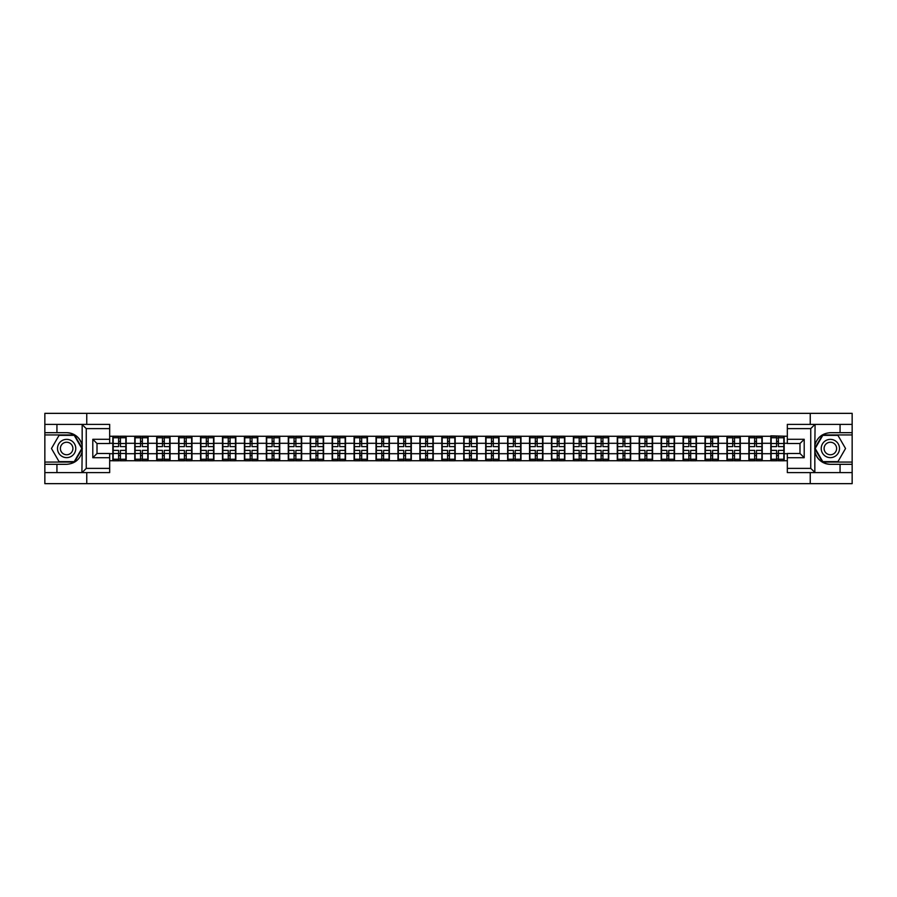 <?xml version="1.0" encoding="UTF-8"?>
<svg xmlns="http://www.w3.org/2000/svg" width="897" height="897" viewBox="0 0 897 897"><rect width="100%" height="100%" fill="white"/><g stroke="black" fill="none" stroke-linecap="round" stroke-linejoin="round"><path stroke-width="1.35" d="M109.669 428.609L86.258 428.609L81.907 424.393L109.669 424.393L109.669 443.51L97.011 443.51L97.011 453.49L109.669 453.49L109.669 472.607L81.907 472.607L82.165 451.561C79.979 459.455 74.81 463.704 66.647 464.321L44.85 464.321L44.85 483.651L852.15 483.651L852.15 434.933L822.527 434.933L814.689 448.5L822.527 462.067L852.15 462.067M787.331 468.391L810.742 468.391L815.093 472.607L787.331 472.607L787.331 453.49L799.989 453.49L799.989 443.51L787.331 443.51L787.331 424.393L815.093 424.393L814.835 445.439C817.021 437.545 822.19 433.296 830.353 432.679L852.15 432.679L852.15 413.349L810.249 413.349L810.249 424.393M810.249 472.607L810.249 483.651M810.249 413.349L44.85 413.349L44.85 462.067L74.473 462.067L82.311 448.5L74.473 434.933L44.85 434.933M86.751 483.651L86.751 472.607M86.751 424.393L86.751 413.349M787.331 436.267L770.815 435.841L770.815 443.297L762.237 443.297L762.237 453.703L770.815 453.703L770.815 443.297M787.331 460.733L109.669 460.733M109.669 436.267L112.831 436.267L112.831 443.297L109.669 443.297M770.815 436.267L112.831 436.267M770.815 453.703L770.815 460.733M762.237 453.703L762.237 460.733M762.237 436.267L762.237 443.297M740.305 453.703L748.883 453.703L748.883 443.297L740.305 443.297L740.305 460.733M748.883 453.703L748.883 460.733M748.883 436.267L748.883 443.297M740.305 436.267L740.305 443.297M718.374 453.703L726.951 453.703L726.951 443.297L718.374 443.297L718.374 460.733M726.951 453.703L726.951 460.733M726.951 436.267L726.951 443.297M718.374 436.267L718.374 443.297M696.442 453.703L705.02 453.703L705.02 443.297L696.442 443.297L696.442 460.733M705.02 453.703L705.02 460.733M705.02 436.267L705.02 443.297M696.442 436.267L696.442 443.297M674.51 453.703L683.088 453.703L683.088 443.297L674.51 443.297L674.51 460.733M683.088 453.703L683.088 460.733M683.088 436.267L683.088 443.297M674.51 436.267L674.51 443.297M652.579 453.703L661.156 453.703L661.156 443.297L652.579 443.297L652.579 460.733M661.156 453.703L661.156 460.733M661.156 436.267L661.156 443.297M652.579 436.267L652.579 443.297M630.647 453.703L639.213 453.703L639.213 443.297L630.647 443.297L630.647 460.733M639.213 453.703L639.213 460.733M639.213 436.267L639.213 443.297M630.647 436.267L630.647 443.297M608.704 453.703L617.282 453.703L617.282 443.297L608.704 443.297L608.704 460.733M617.282 453.703L617.282 460.733M617.282 436.267L617.282 443.297M608.704 436.267L608.704 443.297M586.773 453.703L595.35 453.703L595.35 443.297L586.773 443.297L586.773 460.733M595.35 453.703L595.35 460.733M595.35 436.267L595.35 443.297M586.773 436.267L586.773 443.297M564.841 453.703L573.418 453.703L573.418 443.297L564.841 443.297L564.841 460.733M573.418 453.703L573.418 460.733M573.418 436.267L573.418 443.297M564.841 436.267L564.841 443.297M542.909 453.703L551.487 453.703L551.487 443.297L542.909 443.297L542.909 460.733M551.487 453.703L551.487 460.733M551.487 436.267L551.487 443.297M542.909 436.267L542.909 443.297M520.978 453.703L529.555 453.703L529.555 443.297L520.978 443.297L520.978 460.733M529.555 453.703L529.555 460.733M529.555 436.267L529.555 443.297M520.978 436.267L520.978 443.297M499.046 453.703L507.624 453.703L507.624 443.297L499.046 443.297L499.046 460.733M507.624 453.703L507.624 460.733M507.624 436.267L507.624 443.297M499.046 436.267L499.046 443.297M477.114 453.703L485.692 453.703L485.692 443.297L477.114 443.297L477.114 460.733M485.692 453.703L485.692 460.733M485.692 436.267L485.692 443.297M477.114 436.267L477.114 443.297M455.183 453.703L463.76 453.703L463.76 443.297L455.183 443.297L455.183 460.733M463.76 453.703L463.76 460.733M463.76 436.267L463.76 443.297M455.183 436.267L455.183 443.297M433.24 453.703L441.817 453.703L441.817 443.297L433.24 443.297L433.24 460.733M441.817 453.703L441.817 460.733M441.817 436.267L441.817 443.297M433.24 436.267L433.24 443.297M411.308 453.703L419.886 453.703L419.886 443.297L411.308 443.297L411.308 460.733M419.886 453.703L419.886 460.733M419.886 436.267L419.886 443.297M411.308 436.267L411.308 443.297M389.376 453.703L397.954 453.703L397.954 443.297L389.376 443.297L389.376 460.733M397.954 453.703L397.954 460.733M397.954 436.267L397.954 443.297M389.376 436.267L389.376 443.297M367.445 453.703L376.022 453.703L376.022 443.297L367.445 443.297L367.445 460.733M376.022 453.703L376.022 460.733M376.022 436.267L376.022 443.297M367.445 436.267L367.445 443.297M345.513 453.703L354.091 453.703L354.091 443.297L345.513 443.297L345.513 460.733M354.091 453.703L354.091 460.733M354.091 436.267L354.091 443.297M345.513 436.267L345.513 443.297M323.582 453.703L332.159 453.703L332.159 443.297L323.582 443.297L323.582 460.733M332.159 453.703L332.159 460.733M332.159 436.267L332.159 443.297M323.582 436.267L323.582 443.297M301.65 453.703L310.227 453.703L310.227 443.297L301.65 443.297L301.65 460.733M310.227 453.703L310.227 460.733M310.227 436.267L310.227 443.297M301.65 436.267L301.65 443.297M279.718 453.703L288.296 453.703L288.296 443.297L279.718 443.297L279.718 460.733M288.296 453.703L288.296 460.733M288.296 436.267L288.296 443.297M279.718 436.267L279.718 443.297M257.787 453.703L266.353 453.703L266.353 443.297L257.787 443.297L257.787 460.733M266.353 453.703L266.353 460.733M266.353 436.267L266.353 443.297M257.787 436.267L257.787 443.297M235.844 453.703L244.421 453.703L244.421 443.297L235.844 443.297L235.844 460.733M244.421 453.703L244.421 460.733M244.421 436.267L244.421 443.297M235.844 436.267L235.844 443.297M213.912 453.703L222.49 453.703L222.49 443.297L213.912 443.297L213.912 460.733M222.49 453.703L222.49 460.733M222.49 436.267L222.49 443.297M213.912 436.267L213.912 443.297M191.98 453.703L200.558 453.703L200.558 443.297L191.98 443.297L191.98 460.733M200.558 453.703L200.558 460.733M200.558 436.267L200.558 443.297M191.98 436.267L191.98 443.297M170.049 453.703L178.626 453.703L178.626 443.297L170.049 443.297L170.049 460.733M178.626 453.703L178.626 460.733M178.626 436.267L178.626 443.297M170.049 436.267L170.049 443.297M148.117 453.703L156.695 453.703L156.695 443.297L148.117 443.297L148.117 460.733M156.695 453.703L156.695 460.733M156.695 436.267L156.695 443.297M148.117 436.267L148.117 443.297M126.185 453.703L134.763 453.703L134.763 443.297L126.185 443.297L126.185 460.733M134.763 453.703L134.763 460.733M134.763 436.267L134.763 443.297M126.185 436.267L126.185 443.297M109.669 453.703L112.831 453.703L112.831 443.297M112.831 453.703L112.831 460.733M787.331 443.297L784.169 443.297L784.169 453.703L787.331 453.703M784.169 453.703L784.169 460.733M784.169 436.267L784.169 443.297M113.179 443.51L118.595 443.51L118.595 436.2L113.179 436.2L113.179 450.395L118.595 450.395L118.595 453.49L120.422 453.467L120.422 450.395L125.838 450.395L125.838 436.2L120.422 436.2L120.422 437.747L125.838 437.747M118.595 441.481L120.422 441.481M120.422 437.96L118.595 437.96M113.179 446.605L118.595 446.605L118.595 443.51L120.422 443.533L120.422 446.605L125.838 446.605M113.179 437.747L118.595 437.747M118.595 459.04L120.422 459.04M118.595 455.519L120.422 455.519M113.179 460.8L118.595 460.8L118.595 459.253L113.179 459.253L113.179 460.8M113.179 450.395L113.179 453.49L118.595 453.49L118.595 459.253M113.179 453.49L113.179 459.253M125.838 450.395L125.838 460.8L120.422 460.8L120.422 459.253L125.838 459.253M125.838 453.49L120.422 453.49L120.422 459.253M125.838 443.51L120.422 443.51L120.422 437.747M135.111 443.51L140.526 443.51L140.526 436.2L135.111 436.2L135.111 450.395L140.526 450.395L140.526 453.49L142.354 453.467L142.354 450.395L147.77 450.395L147.77 436.2L142.354 436.2L142.354 437.747L147.77 437.747M140.526 441.481L142.354 441.481M142.354 437.96L140.526 437.96M135.111 446.605L140.526 446.605L140.526 443.51L142.354 443.533L142.354 446.605L147.77 446.605M135.111 437.747L140.526 437.747M140.526 459.04L142.354 459.04M140.526 455.519L142.354 455.519M135.111 460.8L140.526 460.8L140.526 459.253L135.111 459.253L135.111 460.8M135.111 450.395L135.111 453.49L140.526 453.49L140.526 459.253M135.111 453.49L135.111 459.253M147.77 450.395L147.77 460.8L142.354 460.8L142.354 459.253L147.77 459.253M147.77 453.49L142.354 453.49L142.354 459.253M147.77 443.51L142.354 443.51L142.354 437.747M157.042 443.51L162.458 443.51L162.458 436.2L157.042 436.2L157.042 450.395L162.458 450.395L162.458 453.49L164.286 453.467L164.286 450.395L169.701 450.395L169.701 436.2L164.286 436.2L164.286 437.747L169.701 437.747M162.458 441.481L164.286 441.481M164.286 437.96L162.458 437.96M157.042 446.605L162.458 446.605L162.458 443.51L164.286 443.533L164.286 446.605L169.701 446.605M157.042 437.747L162.458 437.747M162.458 459.04L164.286 459.04M162.458 455.519L164.286 455.519M157.042 460.8L162.458 460.8L162.458 459.253L157.042 459.253L157.042 460.8M157.042 450.395L157.042 453.49L162.458 453.49L162.458 459.253M157.042 453.49L157.042 459.253M169.701 450.395L169.701 460.8L164.286 460.8L164.286 459.253L169.701 459.253M169.701 453.49L164.286 453.49L164.286 459.253M169.701 443.51L164.286 443.51L164.286 437.747M178.974 443.51L184.39 443.51L184.39 436.2L178.974 436.2L178.974 450.395L184.39 450.395L184.39 453.49L186.217 453.467L186.217 450.395L191.633 450.395L191.633 436.2L186.217 436.2L186.217 437.747L191.633 437.747M184.39 441.481L186.217 441.481M186.217 437.96L184.39 437.96M178.974 446.605L184.39 446.605L184.39 443.51L186.217 443.533L186.217 446.605L191.633 446.605M178.974 437.747L184.39 437.747M184.39 459.04L186.217 459.04M184.39 455.519L186.217 455.519M178.974 460.8L184.39 460.8L184.39 459.253L178.974 459.253L178.974 460.8M178.974 450.395L178.974 453.49L184.39 453.49L184.39 459.253M178.974 453.49L178.974 459.253M191.633 450.395L191.633 460.8L186.217 460.8L186.217 459.253L191.633 459.253M191.633 453.49L186.217 453.49L186.217 459.253M191.633 443.51L186.217 443.51L186.217 437.747M200.906 443.51L206.321 443.51L206.321 436.2L200.906 436.2L200.906 450.395L206.321 450.395L206.321 453.49L208.149 453.467L208.149 450.395L213.564 450.395L213.564 436.2L208.149 436.2L208.149 437.747L213.564 437.747M206.321 441.481L208.149 441.481M208.149 437.96L206.321 437.96M200.906 446.605L206.321 446.605L206.321 443.51L208.149 443.533L208.149 446.605L213.564 446.605M200.906 437.747L206.321 437.747M206.321 459.04L208.149 459.04M206.321 455.519L208.149 455.519M200.906 460.8L206.321 460.8L206.321 459.253L200.906 459.253L200.906 460.8M200.906 450.395L200.906 453.49L206.321 453.49L206.321 459.253M200.906 453.49L200.906 459.253M213.564 450.395L213.564 460.8L208.149 460.8L208.149 459.253L213.564 459.253M213.564 453.49L208.149 453.49L208.149 459.253M213.564 443.51L208.149 443.51L208.149 437.747M222.848 443.51L228.253 443.51L228.253 436.2L222.848 436.2L222.848 450.395L228.253 450.395L228.253 453.49L230.081 453.467L230.081 450.395L235.496 450.395L235.496 436.2L230.081 436.2L230.081 437.747L235.496 437.747M228.253 441.481L230.081 441.481M230.081 437.96L228.253 437.96M222.848 446.605L228.253 446.605L228.253 443.51L230.081 443.533L230.081 446.605L235.496 446.605M222.848 437.747L228.253 437.747M228.253 459.04L230.081 459.04M228.253 455.519L230.081 455.519M222.848 460.8L228.253 460.8L228.253 459.253L222.848 459.253L222.848 460.8M222.848 450.395L222.848 453.49L228.253 453.49L228.253 459.253M222.848 453.49L222.848 459.253M235.496 450.395L235.496 460.8L230.081 460.8L230.081 459.253L235.496 459.253M235.496 453.49L230.081 453.49L230.081 459.253M235.496 443.51L230.081 443.51L230.081 437.747M62.072 456.416A9.138 9.138 0 0 0 74.552 453.075A9.138 9.138 0 0 0 71.211 440.584A9.138 9.138 0 0 0 58.731 443.925A9.138 9.138 0 0 0 62.072 456.416M63.519 453.916A6.257 6.257 0 0 0 72.063 451.628A6.257 6.257 0 0 0 69.775 443.084A6.257 6.257 0 0 0 61.22 445.372A6.257 6.257 0 0 0 63.519 453.916M59.056 435.359L74.227 435.359L81.818 448.5L74.227 461.641L59.056 461.641L51.465 448.5L59.056 435.359M825.789 456.416A9.138 9.138 0 0 0 838.269 453.075A9.138 9.138 0 0 0 834.928 440.584A9.138 9.138 0 0 0 822.448 443.925A9.138 9.138 0 0 0 825.789 456.416M827.225 453.916A6.257 6.257 0 0 0 835.78 451.628A6.257 6.257 0 0 0 833.481 443.084A6.257 6.257 0 0 0 824.937 445.372A6.257 6.257 0 0 0 827.225 453.916M822.773 435.359L837.944 435.359L845.535 448.5L837.944 461.641L822.773 461.641L815.182 448.5L822.773 435.359M56.937 464.321L56.937 472.607L44.85 472.607M81.907 472.607L56.937 472.607M44.85 464.321L44.85 462.067M81.907 424.393L56.937 424.393L56.937 432.679L44.85 432.679M56.937 424.393L44.85 424.393M66.647 432.679A15.821 15.821 0 0 1 82.165 445.439C79.979 437.545 74.81 433.296 66.647 432.679L56.937 432.679M82.165 451.561L82.165 424.505M97.011 443.51L92.795 439.295L109.669 439.295M109.669 457.705L92.795 457.705L97.011 453.49M82.165 472.495L86.258 468.391L109.669 468.391M840.063 432.679L840.063 424.393L852.15 424.393M815.093 424.393L840.063 424.393M852.15 432.679L852.15 434.933M815.093 472.607L840.063 472.607L840.063 464.321L852.15 464.321M840.063 472.607L852.15 472.607M830.353 464.321A15.821 15.821 0 0 1 814.835 451.561C817.021 459.455 822.19 463.704 830.353 464.321L840.063 464.321M814.835 445.439L814.835 472.495M799.989 453.49L804.205 457.705L787.331 457.705M787.331 439.295L804.205 439.295L799.989 443.51M814.835 424.505L810.742 428.609L787.331 428.609M244.78 443.51L250.185 443.51L250.185 436.2L244.78 436.2L244.78 450.395L250.185 450.395L250.185 453.49L252.012 453.467L252.012 450.395L257.428 450.395L257.428 436.2L252.012 436.2L252.012 437.747L257.428 437.747M250.185 441.481L252.012 441.481M252.012 437.96L250.185 437.96M244.78 446.605L250.185 446.605L250.185 443.51L252.012 443.533L252.012 446.605L257.428 446.605M244.78 437.747L250.185 437.747M250.185 459.04L252.012 459.04M250.185 455.519L252.012 455.519M244.78 460.8L250.185 460.8L250.185 459.253L244.78 459.253L244.78 460.8M244.78 450.395L244.78 453.49L250.185 453.49L250.185 459.253M244.78 453.49L244.78 459.253M257.428 450.395L257.428 460.8L252.012 460.8L252.012 459.253L257.428 459.253M257.428 453.49L252.012 453.49L252.012 459.253M257.428 443.51L252.012 443.51L252.012 437.747M266.712 443.51L272.127 443.51L272.127 436.2L266.712 436.2L266.712 450.395L272.127 450.395L272.127 453.49L273.955 453.467L273.955 450.395L279.359 450.395L279.359 436.2L273.955 436.2L273.955 437.747L279.359 437.747M272.127 441.481L273.955 441.481M273.955 437.96L272.127 437.96M266.712 446.605L272.127 446.605L272.127 443.51L273.955 443.533L273.955 446.605L279.359 446.605M266.712 437.747L272.127 437.747M272.127 459.04L273.955 459.04M272.127 455.519L273.955 455.519M266.712 460.8L272.127 460.8L272.127 459.253L266.712 459.253L266.712 460.8M266.712 450.395L266.712 453.49L272.127 453.49L272.127 459.253M266.712 453.49L266.712 459.253M279.359 450.395L279.359 460.8L273.955 460.8L273.955 459.253L279.359 459.253M279.359 453.49L273.955 453.49L273.955 459.253M279.359 443.51L273.955 443.51L273.955 437.747M288.643 443.51L294.059 443.51L294.059 436.2L288.643 436.2L288.643 450.395L294.059 450.395L294.059 453.49L295.887 453.467L295.887 450.395L301.291 450.395L301.291 436.2L295.887 436.2L295.887 437.747L301.291 437.747M294.059 441.481L295.887 441.481M295.887 437.96L294.059 437.96M288.643 446.605L294.059 446.605L294.059 443.51L295.887 443.533L295.887 446.605L301.291 446.605M288.643 437.747L294.059 437.747M294.059 459.04L295.887 459.04M294.059 455.519L295.887 455.519M288.643 460.8L294.059 460.8L294.059 459.253L288.643 459.253L288.643 460.8M288.643 450.395L288.643 453.49L294.059 453.49L294.059 459.253M288.643 453.49L288.643 459.253M301.291 450.395L301.291 460.8L295.887 460.8L295.887 459.253L301.291 459.253M301.291 453.49L295.887 453.49L295.887 459.253M301.291 443.51L295.887 443.51L295.887 437.747M310.575 443.51L315.991 443.51L315.991 436.2L310.575 436.2L310.575 450.395L315.991 450.395L315.991 453.49L317.818 453.467L317.818 450.395L323.234 450.395L323.234 436.2L317.818 436.2L317.818 437.747L323.234 437.747M315.991 441.481L317.818 441.481M317.818 437.96L315.991 437.96M310.575 446.605L315.991 446.605L315.991 443.51L317.818 443.533L317.818 446.605L323.234 446.605M310.575 437.747L315.991 437.747M315.991 459.04L317.818 459.04M315.991 455.519L317.818 455.519M310.575 460.8L315.991 460.8L315.991 459.253L310.575 459.253L310.575 460.8M310.575 450.395L310.575 453.49L315.991 453.49L315.991 459.253M310.575 453.49L310.575 459.253M323.234 450.395L323.234 460.8L317.818 460.8L317.818 459.253L323.234 459.253M323.234 453.49L317.818 453.49L317.818 459.253M323.234 443.51L317.818 443.51L317.818 437.747M332.507 443.51L337.922 443.51L337.922 436.2L332.507 436.2L332.507 450.395L337.922 450.395L337.922 453.49L339.75 453.467L339.75 450.395L345.166 450.395L345.166 436.2L339.75 436.2L339.75 437.747L345.166 437.747M337.922 441.481L339.75 441.481M339.75 437.96L337.922 437.96M332.507 446.605L337.922 446.605L337.922 443.51L339.75 443.533L339.75 446.605L345.166 446.605M332.507 437.747L337.922 437.747M337.922 459.04L339.75 459.04M337.922 455.519L339.75 455.519M332.507 460.8L337.922 460.8L337.922 459.253L332.507 459.253L332.507 460.8M332.507 450.395L332.507 453.49L337.922 453.49L337.922 459.253M332.507 453.49L332.507 459.253M345.166 450.395L345.166 460.8L339.75 460.8L339.75 459.253L345.166 459.253M345.166 453.49L339.75 453.49L339.75 459.253M345.166 443.51L339.75 443.51L339.75 437.747M354.438 443.51L359.854 443.51L359.854 436.2L354.438 436.2L354.438 450.395L359.854 450.395L359.854 453.49L361.682 453.467L361.682 450.395L367.097 450.395L367.097 436.2L361.682 436.2L361.682 437.747L367.097 437.747M359.854 441.481L361.682 441.481M361.682 437.96L359.854 437.96M354.438 446.605L359.854 446.605L359.854 443.51L361.682 443.533L361.682 446.605L367.097 446.605M354.438 437.747L359.854 437.747M359.854 459.04L361.682 459.04M359.854 455.519L361.682 455.519M354.438 460.8L359.854 460.8L359.854 459.253L354.438 459.253L354.438 460.8M354.438 450.395L354.438 453.49L359.854 453.49L359.854 459.253M354.438 453.49L354.438 459.253M367.097 450.395L367.097 460.8L361.682 460.8L361.682 459.253L367.097 459.253M367.097 453.49L361.682 453.49L361.682 459.253M367.097 443.51L361.682 443.51L361.682 437.747M376.37 443.51L381.786 443.51L381.786 436.2L376.37 436.2L376.37 450.395L381.786 450.395L381.786 453.49L383.613 453.467L383.613 450.395L389.029 450.395L389.029 436.2L383.613 436.2L383.613 437.747L389.029 437.747M381.786 441.481L383.613 441.481M383.613 437.96L381.786 437.96M376.37 446.605L381.786 446.605L381.786 443.51L383.613 443.533L383.613 446.605L389.029 446.605M376.37 437.747L381.786 437.747M381.786 459.04L383.613 459.04M381.786 455.519L383.613 455.519M376.37 460.8L381.786 460.8L381.786 459.253L376.37 459.253L376.37 460.8M376.37 450.395L376.37 453.49L381.786 453.49L381.786 459.253M376.37 453.49L376.37 459.253M389.029 450.395L389.029 460.8L383.613 460.8L383.613 459.253L389.029 459.253M389.029 453.49L383.613 453.49L383.613 459.253M389.029 443.51L383.613 443.51L383.613 437.747M398.313 443.51L403.717 443.51L403.717 436.2L398.313 436.2L398.313 450.395L403.717 450.395L403.717 453.49L405.545 453.467L405.545 450.395L410.961 450.395L410.961 436.2L405.545 436.2L405.545 437.747L410.961 437.747M403.717 441.481L405.545 441.481M405.545 437.96L403.717 437.96M398.313 446.605L403.717 446.605L403.717 443.51L405.545 443.533L405.545 446.605L410.961 446.605M398.313 437.747L403.717 437.747M403.717 459.04L405.545 459.04M403.717 455.519L405.545 455.519M398.313 460.8L403.717 460.8L403.717 459.253L398.313 459.253L398.313 460.8M398.313 450.395L398.313 453.49L403.717 453.49L403.717 459.253M398.313 453.49L398.313 459.253M410.961 450.395L410.961 460.8L405.545 460.8L405.545 459.253L410.961 459.253M410.961 453.49L405.545 453.49L405.545 459.253M410.961 443.51L405.545 443.51L405.545 437.747M420.245 443.51L425.649 443.51L425.649 436.2L420.245 436.2L420.245 450.395L425.649 450.395L425.649 453.49L427.477 453.467L427.477 450.395L432.892 450.395L432.892 436.2L427.477 436.2L427.477 437.747L432.892 437.747M425.649 441.481L427.477 441.481M427.477 437.96L425.649 437.96M420.245 446.605L425.649 446.605L425.649 443.51L427.477 443.533L427.477 446.605L432.892 446.605M420.245 437.747L425.649 437.747M425.649 459.04L427.477 459.04M425.649 455.519L427.477 455.519M420.245 460.8L425.649 460.8L425.649 459.253L420.245 459.253L420.245 460.8M420.245 450.395L420.245 453.49L425.649 453.49L425.649 459.253M420.245 453.49L420.245 459.253M432.892 450.395L432.892 460.8L427.477 460.8L427.477 459.253L432.892 459.253M432.892 453.49L427.477 453.49L427.477 459.253M432.892 443.51L427.477 443.51L427.477 437.747M442.176 443.51L447.581 443.51L447.581 436.2L442.176 436.2L442.176 450.395L447.581 450.395L447.581 453.49L449.419 453.467L449.419 450.395L454.824 450.395L454.824 436.2L449.419 436.2L449.419 437.747L454.824 437.747M447.581 441.481L449.419 441.481M449.419 437.96L447.581 437.96M442.176 446.605L447.581 446.605L447.581 443.51L449.419 443.533L449.419 446.605L454.824 446.605M442.176 437.747L447.581 437.747M447.581 459.04L449.419 459.04M447.581 455.519L449.419 455.519M442.176 460.8L447.581 460.8L447.581 459.253L442.176 459.253L442.176 460.8M442.176 450.395L442.176 453.49L447.581 453.49L447.581 459.253M442.176 453.49L442.176 459.253M454.824 450.395L454.824 460.8L449.419 460.8L449.419 459.253L454.824 459.253M454.824 453.49L449.419 453.49L449.419 459.253M454.824 443.51L449.419 443.51L449.419 437.747M464.108 443.51L469.523 443.51L469.523 436.2L464.108 436.2L464.108 450.395L469.523 450.395L469.523 453.49L471.351 453.467L471.351 450.395L476.756 450.395L476.756 436.2L471.351 436.2L471.351 437.747L476.756 437.747M469.523 441.481L471.351 441.481M471.351 437.96L469.523 437.96M464.108 446.605L469.523 446.605L469.523 443.51L471.351 443.533L471.351 446.605L476.756 446.605M464.108 437.747L469.523 437.747M469.523 459.04L471.351 459.04M469.523 455.519L471.351 455.519M464.108 460.8L469.523 460.8L469.523 459.253L464.108 459.253L464.108 460.8M464.108 450.395L464.108 453.49L469.523 453.49L469.523 459.253M464.108 453.49L464.108 459.253M476.756 450.395L476.756 460.8L471.351 460.8L471.351 459.253L476.756 459.253M476.756 453.49L471.351 453.49L471.351 459.253M476.756 443.51L471.351 443.51L471.351 437.747M486.039 443.51L491.455 443.51L491.455 436.2L486.039 436.2L486.039 450.395L491.455 450.395L491.455 453.49L493.283 453.467L493.283 450.395L498.687 450.395L498.687 436.2L493.283 436.2L493.283 437.747L498.687 437.747M491.455 441.481L493.283 441.481M493.283 437.96L491.455 437.96M486.039 446.605L491.455 446.605L491.455 443.51L493.283 443.533L493.283 446.605L498.687 446.605M486.039 437.747L491.455 437.747M491.455 459.04L493.283 459.04M491.455 455.519L493.283 455.519M486.039 460.8L491.455 460.8L491.455 459.253L486.039 459.253L486.039 460.8M486.039 450.395L486.039 453.49L491.455 453.49L491.455 459.253M486.039 453.49L486.039 459.253M498.687 450.395L498.687 460.8L493.283 460.8L493.283 459.253L498.687 459.253M498.687 453.49L493.283 453.49L493.283 459.253M498.687 443.51L493.283 443.51L493.283 437.747M507.971 443.51L513.387 443.51L513.387 436.2L507.971 436.2L507.971 450.395L513.387 450.395L513.387 453.49L515.214 453.467L515.214 450.395L520.63 450.395L520.63 436.2L515.214 436.2L515.214 437.747L520.63 437.747M513.387 441.481L515.214 441.481M515.214 437.96L513.387 437.96M507.971 446.605L513.387 446.605L513.387 443.51L515.214 443.533L515.214 446.605L520.63 446.605M507.971 437.747L513.387 437.747M513.387 459.04L515.214 459.04M513.387 455.519L515.214 455.519M507.971 460.8L513.387 460.8L513.387 459.253L507.971 459.253L507.971 460.8M507.971 450.395L507.971 453.49L513.387 453.49L513.387 459.253M507.971 453.49L507.971 459.253M520.63 450.395L520.63 460.8L515.214 460.8L515.214 459.253L520.63 459.253M520.63 453.49L515.214 453.49L515.214 459.253M520.63 443.51L515.214 443.51L515.214 437.747M529.903 443.51L535.318 443.51L535.318 436.2L529.903 436.2L529.903 450.395L535.318 450.395L535.318 453.49L537.146 453.467L537.146 450.395L542.562 450.395L542.562 436.2L537.146 436.2L537.146 437.747L542.562 437.747M535.318 441.481L537.146 441.481M537.146 437.96L535.318 437.96M529.903 446.605L535.318 446.605L535.318 443.51L537.146 443.533L537.146 446.605L542.562 446.605M529.903 437.747L535.318 437.747M535.318 459.04L537.146 459.04M535.318 455.519L537.146 455.519M529.903 460.8L535.318 460.8L535.318 459.253L529.903 459.253L529.903 460.8M529.903 450.395L529.903 453.49L535.318 453.49L535.318 459.253M529.903 453.49L529.903 459.253M542.562 450.395L542.562 460.8L537.146 460.8L537.146 459.253L542.562 459.253M542.562 453.49L537.146 453.49L537.146 459.253M542.562 443.51L537.146 443.51L537.146 437.747M551.834 443.51L557.25 443.51L557.25 436.2L551.834 436.2L551.834 450.395L557.25 450.395L557.25 453.49L559.078 453.467L559.078 450.395L564.493 450.395L564.493 436.2L559.078 436.2L559.078 437.747L564.493 437.747M557.25 441.481L559.078 441.481M559.078 437.96L557.25 437.96M551.834 446.605L557.25 446.605L557.25 443.51L559.078 443.533L559.078 446.605L564.493 446.605M551.834 437.747L557.25 437.747M557.25 459.04L559.078 459.04M557.25 455.519L559.078 455.519M551.834 460.8L557.25 460.8L557.25 459.253L551.834 459.253L551.834 460.8M551.834 450.395L551.834 453.49L557.25 453.49L557.25 459.253M551.834 453.49L551.834 459.253M564.493 450.395L564.493 460.8L559.078 460.8L559.078 459.253L564.493 459.253M564.493 453.49L559.078 453.49L559.078 459.253M564.493 443.51L559.078 443.51L559.078 437.747M573.766 443.51L579.182 443.51L579.182 436.2L573.766 436.2L573.766 450.395L579.182 450.395L579.182 453.49L581.009 453.467L581.009 450.395L586.425 450.395L586.425 436.2L581.009 436.2L581.009 437.747L586.425 437.747M579.182 441.481L581.009 441.481M581.009 437.96L579.182 437.96M573.766 446.605L579.182 446.605L579.182 443.51L581.009 443.533L581.009 446.605L586.425 446.605M573.766 437.747L579.182 437.747M579.182 459.04L581.009 459.04M579.182 455.519L581.009 455.519M573.766 460.8L579.182 460.8L579.182 459.253L573.766 459.253L573.766 460.8M573.766 450.395L573.766 453.49L579.182 453.49L579.182 459.253M573.766 453.49L573.766 459.253M586.425 450.395L586.425 460.8L581.009 460.8L581.009 459.253L586.425 459.253M586.425 453.49L581.009 453.49L581.009 459.253M586.425 443.51L581.009 443.51L581.009 437.747M595.709 443.51L601.113 443.51L601.113 436.2L595.709 436.2L595.709 450.395L601.113 450.395L601.113 453.49L602.941 453.467L602.941 450.395L608.357 450.395L608.357 436.2L602.941 436.2L602.941 437.747L608.357 437.747M601.113 441.481L602.941 441.481M602.941 437.96L601.113 437.96M595.709 446.605L601.113 446.605L601.113 443.51L602.941 443.533L602.941 446.605L608.357 446.605M595.709 437.747L601.113 437.747M601.113 459.04L602.941 459.04M601.113 455.519L602.941 455.519M595.709 460.8L601.113 460.8L601.113 459.253L595.709 459.253L595.709 460.8M595.709 450.395L595.709 453.49L601.113 453.49L601.113 459.253M595.709 453.49L595.709 459.253M608.357 450.395L608.357 460.8L602.941 460.8L602.941 459.253L608.357 459.253M608.357 453.49L602.941 453.49L602.941 459.253M608.357 443.51L602.941 443.51L602.941 437.747M617.641 443.51L623.045 443.51L623.045 436.2L617.641 436.2L617.641 450.395L623.045 450.395L623.045 453.49L624.873 453.467L624.873 450.395L630.288 450.395L630.288 436.2L624.873 436.2L624.873 437.747L630.288 437.747M623.045 441.481L624.873 441.481M624.873 437.96L623.045 437.96M617.641 446.605L623.045 446.605L623.045 443.51L624.873 443.533L624.873 446.605L630.288 446.605M617.641 437.747L623.045 437.747M623.045 459.04L624.873 459.04M623.045 455.519L624.873 455.519M617.641 460.8L623.045 460.8L623.045 459.253L617.641 459.253L617.641 460.8M617.641 450.395L617.641 453.49L623.045 453.49L623.045 459.253M617.641 453.49L617.641 459.253M630.288 450.395L630.288 460.8L624.873 460.8L624.873 459.253L630.288 459.253M630.288 453.49L624.873 453.49L624.873 459.253M630.288 443.51L624.873 443.51L624.873 437.747M639.572 443.51L644.988 443.51L644.988 436.2L639.572 436.2L639.572 450.395L644.988 450.395L644.988 453.49L646.815 453.467L646.815 450.395L652.22 450.395L652.22 436.2L646.815 436.2L646.815 437.747L652.22 437.747M644.988 441.481L646.815 441.481M646.815 437.96L644.988 437.96M639.572 446.605L644.988 446.605L644.988 443.51L646.815 443.533L646.815 446.605L652.22 446.605M639.572 437.747L644.988 437.747M644.988 459.04L646.815 459.04M644.988 455.519L646.815 455.519M639.572 460.8L644.988 460.8L644.988 459.253L639.572 459.253L639.572 460.8M639.572 450.395L639.572 453.49L644.988 453.49L644.988 459.253M639.572 453.49L639.572 459.253M652.22 450.395L652.22 460.8L646.815 460.8L646.815 459.253L652.22 459.253M652.22 453.49L646.815 453.49L646.815 459.253M652.22 443.51L646.815 443.51L646.815 437.747M661.504 443.51L666.919 443.51L666.919 436.2L661.504 436.2L661.504 450.395L666.919 450.395L666.919 453.49L668.747 453.467L668.747 450.395L674.152 450.395L674.152 436.2L668.747 436.2L668.747 437.747L674.152 437.747M666.919 441.481L668.747 441.481M668.747 437.96L666.919 437.96M661.504 446.605L666.919 446.605L666.919 443.51L668.747 443.533L668.747 446.605L674.152 446.605M661.504 437.747L666.919 437.747M666.919 459.04L668.747 459.04M666.919 455.519L668.747 455.519M661.504 460.8L666.919 460.8L666.919 459.253L661.504 459.253L661.504 460.8M661.504 450.395L661.504 453.49L666.919 453.49L666.919 459.253M661.504 453.49L661.504 459.253M674.152 450.395L674.152 460.8L668.747 460.8L668.747 459.253L674.152 459.253M674.152 453.49L668.747 453.49L668.747 459.253M674.152 443.51L668.747 443.51L668.747 437.747M683.436 443.51L688.851 443.51L688.851 436.2L683.436 436.2L683.436 450.395L688.851 450.395L688.851 453.49L690.679 453.467L690.679 450.395L696.094 450.395L696.094 436.2L690.679 436.2L690.679 437.747L696.094 437.747M688.851 441.481L690.679 441.481M690.679 437.96L688.851 437.96M683.436 446.605L688.851 446.605L688.851 443.51L690.679 443.533L690.679 446.605L696.094 446.605M683.436 437.747L688.851 437.747M688.851 459.04L690.679 459.04M688.851 455.519L690.679 455.519M683.436 460.8L688.851 460.8L688.851 459.253L683.436 459.253L683.436 460.8M683.436 450.395L683.436 453.49L688.851 453.49L688.851 459.253M683.436 453.49L683.436 459.253M696.094 450.395L696.094 460.8L690.679 460.8L690.679 459.253L696.094 459.253M696.094 453.49L690.679 453.49L690.679 459.253M696.094 443.51L690.679 443.51L690.679 437.747M705.367 443.51L710.783 443.51L710.783 436.2L705.367 436.2L705.367 450.395L710.783 450.395L710.783 453.49L712.61 453.467L712.61 450.395L718.026 450.395L718.026 436.2L712.61 436.2L712.61 437.747L718.026 437.747M710.783 441.481L712.61 441.481M712.61 437.96L710.783 437.96M705.367 446.605L710.783 446.605L710.783 443.51L712.61 443.533L712.61 446.605L718.026 446.605M705.367 437.747L710.783 437.747M710.783 459.04L712.61 459.04M710.783 455.519L712.61 455.519M705.367 460.8L710.783 460.8L710.783 459.253L705.367 459.253L705.367 460.8M705.367 450.395L705.367 453.49L710.783 453.49L710.783 459.253M705.367 453.49L705.367 459.253M718.026 450.395L718.026 460.8L712.61 460.8L712.61 459.253L718.026 459.253M718.026 453.49L712.61 453.49L712.61 459.253M718.026 443.51L712.61 443.51L712.61 437.747M727.299 443.51L732.714 443.51L732.714 436.2L727.299 436.2L727.299 450.395L732.714 450.395L732.714 453.49L734.542 453.467L734.542 450.395L739.958 450.395L739.958 436.2L734.542 436.2L734.542 437.747L739.958 437.747M732.714 441.481L734.542 441.481M734.542 437.96L732.714 437.96M727.299 446.605L732.714 446.605L732.714 443.51L734.542 443.533L734.542 446.605L739.958 446.605M727.299 437.747L732.714 437.747M732.714 459.04L734.542 459.04M732.714 455.519L734.542 455.519M727.299 460.8L732.714 460.8L732.714 459.253L727.299 459.253L727.299 460.8M727.299 450.395L727.299 453.49L732.714 453.49L732.714 459.253M727.299 453.49L727.299 459.253M739.958 450.395L739.958 460.8L734.542 460.8L734.542 459.253L739.958 459.253M739.958 453.49L734.542 453.49L734.542 459.253M739.958 443.51L734.542 443.51L734.542 437.747M749.23 443.51L754.646 443.51L754.646 436.2L749.23 436.2L749.23 450.395L754.646 450.395L754.646 453.49L756.474 453.467L756.474 450.395L761.889 450.395L761.889 436.2L756.474 436.2L756.474 437.747L761.889 437.747M754.646 441.481L756.474 441.481M756.474 437.96L754.646 437.96M749.23 446.605L754.646 446.605L754.646 443.51L756.474 443.533L756.474 446.605L761.889 446.605M749.23 437.747L754.646 437.747M754.646 459.04L756.474 459.04M754.646 455.519L756.474 455.519M749.23 460.8L754.646 460.8L754.646 459.253L749.23 459.253L749.23 460.8M749.23 450.395L749.23 453.49L754.646 453.49L754.646 459.253M749.23 453.49L749.23 459.253M761.889 450.395L761.889 460.8L756.474 460.8L756.474 459.253L761.889 459.253M761.889 453.49L756.474 453.49L756.474 459.253M761.889 443.51L756.474 443.51L756.474 437.747M771.162 443.51L776.578 443.51L776.578 436.2L771.162 436.2L771.162 450.395L776.578 450.395L776.578 453.49L778.405 453.467L778.405 450.395L783.821 450.395L783.821 436.2L778.405 436.2L778.405 437.747L783.821 437.747M776.578 441.481L778.405 441.481M778.405 437.96L776.578 437.96M771.162 446.605L776.578 446.605L776.578 443.51L778.405 443.533L778.405 446.605L783.821 446.605M771.162 437.747L776.578 437.747M776.578 459.04L778.405 459.04M776.578 455.519L778.405 455.519M771.162 460.8L776.578 460.8L776.578 459.253L771.162 459.253L771.162 460.8M771.162 450.395L771.162 453.49L776.578 453.49L776.578 459.253M771.162 453.49L771.162 459.253M783.821 450.395L783.821 460.8L778.405 460.8L778.405 459.253L783.821 459.253M783.821 453.49L778.405 453.49L778.405 459.253M783.821 443.51L778.405 443.51L778.405 437.747M86.258 428.609L86.258 468.391M92.795 457.705L92.795 439.295M810.742 468.391L810.742 428.609M804.205 439.295L804.205 457.705"/></g></svg>
